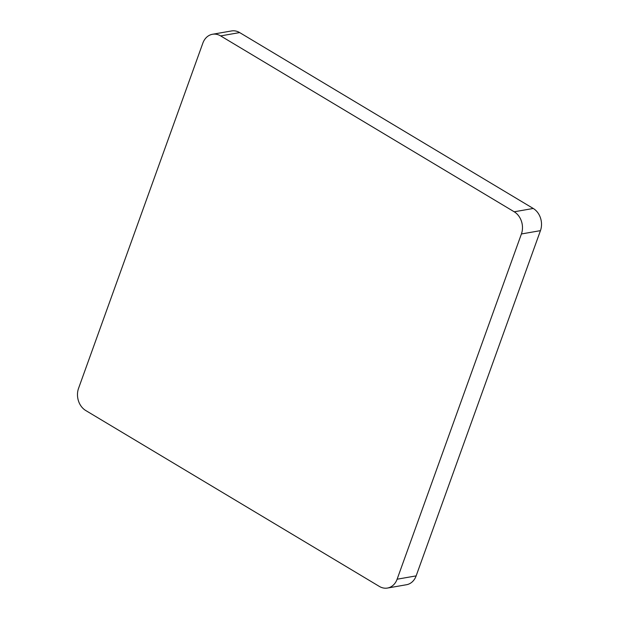 <?xml version="1.0" encoding="UTF-8"?>
<svg xmlns="http://www.w3.org/2000/svg" width="619" height="619" viewBox="0 0 619 619"><rect width="100%" height="100%" fill="white"/><g stroke="black" fill="none" stroke-linecap="round" stroke-linejoin="round"><path stroke-width="0.93" d="M397.119 579.206L416.146 575.887L540.449 230.647L521.415 233.967A16.574 13.463 -99.9 0 0 514.211 211.791L220.635 35.902A16.574 13.463 -99.9 0 0 212.495 34.269A16.574 13.463 -99.9 0 0 202.854 43.113L78.551 388.353A16.574 13.463 -99.9 0 0 85.755 410.529L379.339 586.417A16.574 13.463 -99.9 0 0 387.471 588.05A16.574 13.463 -99.9 0 0 397.119 579.206L521.415 233.967M416.146 575.887A16.574 13.463 80.1 0 1 406.505 584.731L387.471 588.05M212.495 34.269L231.529 30.95A16.574 13.463 80.1 0 1 239.661 32.583L220.635 35.902M514.211 211.791L533.245 208.471L239.661 32.583M533.245 208.471A16.574 13.463 80.1 0 1 540.449 230.647"/></g></svg>
